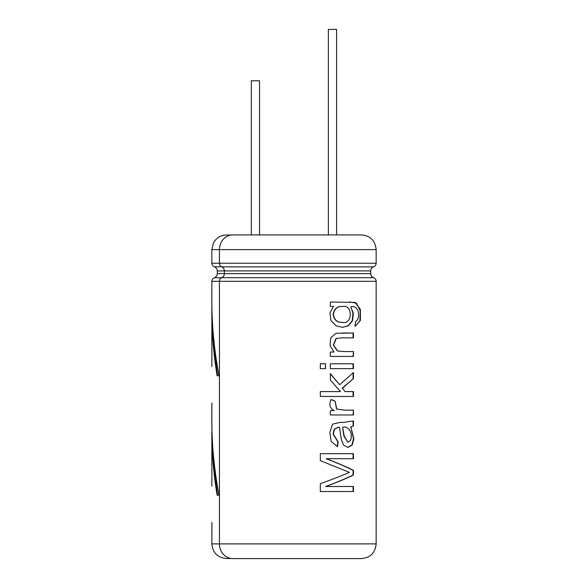 <?xml version="1.0" encoding="UTF-8"?>
<svg xmlns="http://www.w3.org/2000/svg" width="588" height="588" viewBox="0 0 588 588"><rect width="100%" height="100%" fill="white"/><g stroke="black" fill="none" stroke-linecap="round" stroke-linejoin="round"><path stroke-width="0.88" d="M259.529 234.913L259.529 80.776L251.304 80.776L251.304 234.913M336.593 234.913L336.593 29.4L328.376 29.4L328.376 234.913M211.849 301.578L211.849 312.382C211.878 333.514 213.642 354.637 217.134 375.761L219.059 375.761C214.304 351.036 211.9 326.303 211.849 301.578M212.011 431.842L211.849 431.842C211.878 452.966 213.642 474.097 217.134 495.221L219.059 495.221C214.304 470.488 211.9 445.763 211.849 421.037L211.996 431.842M211.878 486.166L211.849 431.842M211.878 366.706L211.849 312.382M211.878 522.387L211.849 543.885C212.709 552.764 217.582 557.63 226.454 558.497L231.202 558.497L226.454 558.497M355.049 326.421L360.407 320.409L360.348 309.325L355.167 302.445L330.36 301.997L330.36 306.385L333.499 306.385L329.919 312.985L331.029 320.651L336.108 325.818L342.503 327.347L348.309 325.818L352.462 320.857L353.388 313.411L350.815 306.833C354.292 305.958 356.732 307.465 358.151 311.361C359.209 316.395 358.312 319.828 355.468 321.665L355.049 326.421L359.907 320.82L360.187 310.78L356.424 303.129L349.522 301.989M353.447 351.558L344.083 351.587L337.63 350.962L333.558 345.156L336.255 338.445L342.782 337.835L353.447 337.865L353.447 332.999L336.13 333.256L330.728 337.791L330.044 345.626L333.984 352.036L330.36 352.036L330.36 356.424L353.447 356.424L353.447 351.558L353.079 356.424M330.36 363.766L353.447 363.766L353.447 368.632L330.36 368.632L330.36 363.766M325.524 368.632L325.524 363.766L320.306 363.766L320.306 368.632L325.524 368.632M339.644 384.706L330.36 373.652L330.36 380.002L340.43 391.601L320.306 391.601L320.306 396.466L353.447 396.466L353.447 391.601L345.046 391.601L342.436 388.22L353.447 378.569L353.447 372.542L339.644 384.706L330.133 373.652M353.447 410.13L344.193 410.152L336.74 409.02L335.131 401.2L331.184 399.509C328.751 404.375 329.765 408.065 334.212 410.578L330.36 410.578L330.36 414.966L353.447 414.966L353.447 410.13L353.079 414.966M353.447 420.942L343.421 422.427L340.018 422.419L332.558 424.146L329.802 432.54L331.213 441.5L337.534 446.586L338.093 441.742L333.337 434.142L334.469 429.137L338.467 427.285L339.489 427.314L341.341 439.626L343.583 445.131L347.971 447.431L352.241 444.962L353.866 438.964L350.896 426.998L353.447 425.962L353.447 420.942M326.303 458.714L353.447 458.714L353.447 453.664L320.306 453.664L320.306 460.647L349.368 472.355C340.849 476.074 331.162 479.859 320.306 483.696L320.306 491.517L353.447 491.517L353.447 486.496L325.789 486.496C336.321 482.675 345.538 478.845 353.447 475.023L353.447 470.371C345.678 466.49 336.623 462.602 326.303 458.714L326.097 458.714C336.351 462.594 345.347 466.482 353.079 470.371L353.447 470.371M232.774 558.6L361.444 558.6L232.774 558.6A14.715 13.333 -90 0 1 219.442 543.885L219.442 281.314A3.844 3.484 -90 0 1 221.772 277.69A4.3 3.895 90 0 0 224.366 273.633L224.366 270.914A4.3 3.895 90 0 0 221.772 266.864A3.844 3.484 -90 0 1 219.442 263.233L219.442 249.628A14.715 13.333 -90 0 1 232.774 234.913L361.444 234.913L232.774 234.913M231.202 235.016L226.454 235.016L231.202 235.016M342.591 306.466C353.05 304.136 352.66 325.098 342.304 322.32C337.291 322.636 334.3 319.953 333.337 314.264C334.499 308.766 337.527 306.164 342.414 306.466L342.591 306.466M350.301 440.713C353.447 434.091 348.765 425.293 342.628 427.285L344.171 435.848L347.875 442.198L350.301 440.713M353.079 491.517L353.079 486.496M353.447 475.023L353.079 475.023C345.215 478.845 336.057 482.675 325.59 486.496L325.789 486.496M353.079 475.023L353.079 470.371M353.079 458.714L353.079 453.664M337.262 446.586L337.813 441.742L333.087 434.135L334.212 429.137L338.188 427.285M347.839 447.424L351.991 444.785L353.498 438.802L350.896 426.998M350.536 426.998L353.447 425.962M353.079 425.962L353.079 421.206M347.875 442.205L343.855 435.848L342.628 427.285M344.193 410.152L336.512 409.035L335.131 401.2M334.873 401.2L330.948 399.509M353.079 396.466L353.079 391.601M342.436 388.22L345.046 391.601M342.135 388.22L353.447 378.569M353.079 378.569L353.079 372.91M325.326 368.632L325.524 363.766M353.079 368.632L353.079 363.766M350.624 333.006L342.782 332.984M344.083 351.587L337.35 350.962L333.315 345.156L335.969 338.46L342.789 337.835M349.323 337.872L353.447 337.865M353.079 337.865L353.079 333.006M342.356 327.347L348.089 325.745L352.139 320.739L353.013 313.345L350.815 306.833M342.304 322.32L342.003 322.32C336.968 322.606 333.999 319.916 333.095 314.235C334.249 308.759 337.255 306.172 342.113 306.466L342.414 306.466M212.562 444.014L214.377 470.863L217.619 495.221M212.562 324.561L214.377 351.404L217.619 375.761M211.849 301.828L211.849 281.314L376.151 281.314L376.151 543.885L211.849 543.885M221.544 277.786L214.341 277.786C212.768 278.44 211.93 279.616 211.849 281.314M221.772 277.69L373.593 277.69C371.778 276.941 370.822 275.588 370.719 273.633L217.281 273.633C217.178 275.64 216.193 277.022 214.341 277.786M370.719 273.633L370.719 270.914L217.281 270.914L217.281 273.633M221.544 266.761L214.341 266.761C216.193 267.525 217.178 268.914 217.281 270.914M211.849 249.628L376.151 249.628L376.151 263.233L211.849 263.233L211.849 249.628L213.334 243.197L215.127 240.404C218.097 236.905 221.867 235.112 226.454 235.016M221.772 266.864L373.593 266.864C371.778 267.606 370.822 268.959 370.719 270.914M211.849 421.287L211.849 402.927M214.341 266.761C212.768 266.114 211.93 264.938 211.849 263.233M373.593 277.69C375.21 278.359 376.063 279.565 376.151 281.314M376.151 263.233C376.063 264.982 375.21 266.195 373.593 266.864M376.151 249.628C375.284 240.69 370.381 235.788 361.444 234.913M376.151 543.885C375.284 552.823 370.381 557.725 361.444 558.6"/></g></svg>
